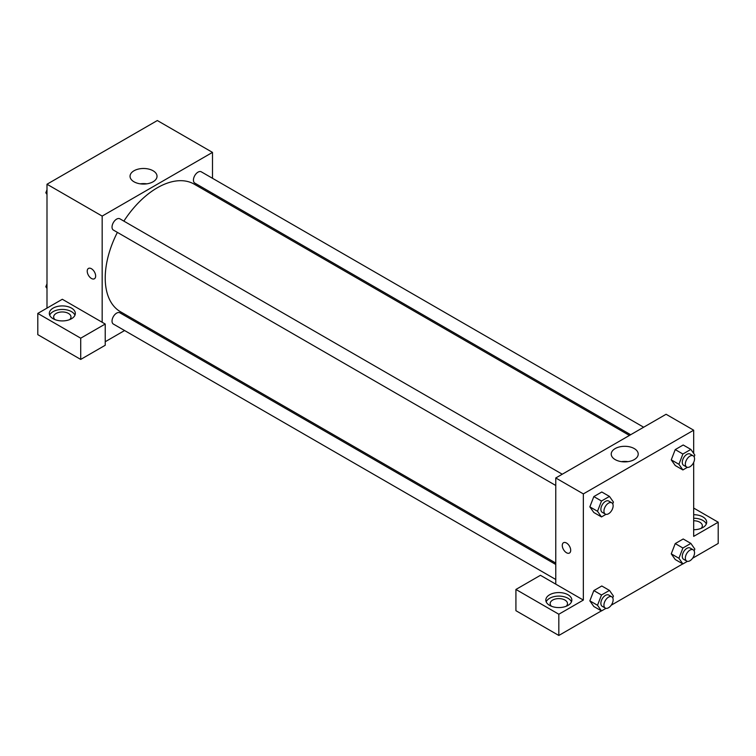 <?xml version="1.0" encoding="UTF-8"?>
<svg xmlns="http://www.w3.org/2000/svg" width="756" height="756" viewBox="0 0 756 756"><rect width="100%" height="100%" fill="white"/><g stroke="black" fill="none" stroke-linecap="round" stroke-linejoin="round"><path stroke-width="1.13" d="M46.995 308.108L46.995 184.237L157.333 120.535L212.493 152.391L212.493 178.293M212.493 193.309L212.493 194.708M153.081 170.771A13.495 7.796 180 0 1 157.031 176.28A13.495 7.796 180 0 1 143.536 184.067A13.495 7.796 180 0 1 130.041 176.28A13.495 7.796 180 0 1 138.376 169.079A13.495 7.796 180 0 1 153.081 170.771M102.164 322.264L62.323 299.263L37.8 313.419L80.712 338.187L105.226 324.031L102.164 322.264L102.164 216.093L46.995 184.237M102.164 216.093L212.493 152.391M146.806 183.84A13.495 7.796 0 0 0 140.266 183.84M88.461 268.437A5.963 3.44 -120 0 0 87.545 273.209A5.963 3.44 -120 0 0 91.438 278.463A5.963 3.44 60 0 1 87.545 273.218A5.963 3.44 60 0 1 88.452 268.437A5.963 3.44 60 0 1 94.415 271.876A5.963 3.44 60 0 1 94.415 278.766A5.963 3.44 60 0 1 91.438 278.463A5.963 3.44 -120 0 0 94.415 278.756M53.128 308.108A13.003 7.503 180 0 1 67.293 306.482A13.003 7.503 180 0 1 75.326 313.419A13.003 7.503 180 0 1 62.323 320.922A13.003 7.503 180 0 1 49.32 313.419A13.003 7.503 180 0 1 53.128 308.108M74.957 315.186A13.003 7.503 0 0 0 65.838 309.724A13.003 7.503 0 0 0 53.128 311.642A13.003 7.503 0 0 0 49.679 315.186M54.971 319.608A8.666 5.008 180 0 1 53.648 316.953A8.666 5.008 180 0 1 59.006 312.332A8.666 5.008 180 0 1 68.446 313.419A8.666 5.008 180 0 1 70.988 316.953A8.666 5.008 180 0 1 69.665 319.608M37.8 313.419L37.8 334.653L80.712 359.421L105.226 345.265L105.226 324.031M80.712 338.187L80.712 359.421M138.811 322.339L137.592 323.039M124.589 330.542L105.226 341.731M555.764 564.467L119.883 312.814A6.502 3.752 120 0 0 114.865 314.553A6.502 3.752 120 0 0 112.03 321.092A6.502 3.752 120 0 0 113.381 324.069L555.764 579.483M643.668 427.225L201.285 171.82A6.502 3.752 120 0 0 196.276 173.559A6.502 3.752 120 0 0 193.432 180.098A6.502 3.752 120 0 0 194.783 183.075L630.665 434.728M562.266 474.22L119.883 218.815A6.502 3.752 120 0 0 114.865 220.554A6.502 3.752 120 0 0 112.03 227.102A6.502 3.752 120 0 0 113.381 230.07L555.764 485.484M117.378 232.385A73.682 42.544 120 0 0 105.226 278.028A73.682 42.544 120 0 0 120.487 311.755L555.764 563.059M629.446 435.437L194.169 184.133A73.682 42.544 120 0 0 123.88 221.121M555.764 584.142L540.436 575.297L515.923 589.453L558.826 614.231L583.348 600.075L555.764 584.142L555.764 477.972L666.093 414.269L693.677 430.202L693.677 453.43M515.923 589.453L515.923 610.687L558.826 635.465L601.398 610.876M611.217 605.216L682.8 563.881M692.619 558.221L718.2 543.451L718.2 522.216L693.677 536.373L693.677 462.379M693.677 520.752A8.666 5.008 180 0 1 699.81 522.216A8.666 5.008 180 0 1 702.352 525.751A8.666 5.008 180 0 1 701.029 528.406M706.321 523.984A13.003 7.503 0 0 0 693.677 518.247M693.677 514.704A13.003 7.503 180 0 1 706.68 522.216A13.003 7.503 180 0 1 693.677 529.72M551.474 606.265A8.666 5.008 180 0 1 550.16 603.609A8.666 5.008 180 0 1 558.826 598.601A8.666 5.008 180 0 1 567.491 603.609A8.666 5.008 180 0 1 566.178 606.265M571.46 601.842A13.003 7.503 0 0 0 562.341 596.38A13.003 7.503 0 0 0 549.631 598.298A13.003 7.503 0 0 0 546.191 601.842M549.631 594.764A13.003 7.503 180 0 1 563.806 593.139A13.003 7.503 180 0 1 571.829 600.075A13.003 7.503 180 0 1 558.826 607.578A13.003 7.503 180 0 1 545.823 600.075A13.003 7.503 180 0 1 549.631 594.764M558.826 614.231L558.826 635.465M693.677 508.06L718.2 522.216M682.895 548.015L675.231 543.583L683.197 538.99L675.231 543.583L671.252 553.846L675.231 559.516L671.252 553.846L678.916 558.268L682.895 548.015L690.861 543.413L694.84 549.073L694.15 550.869M687.402 467.34L682.895 469.939L675.231 465.516L671.243 459.865M682.895 469.939L678.916 464.279L682.895 454.016L675.231 449.593L683.197 444.991L675.231 449.593L671.252 459.856L675.231 465.516M606 514.335L601.492 516.934L593.829 512.511L589.841 506.86M601.492 516.934L597.514 511.273L601.492 501.011L593.829 496.588L601.795 491.995L593.829 496.588L589.85 506.851L593.829 512.511M606 608.334L601.492 610.933L597.514 605.272L601.492 595.01L593.829 590.587L601.795 585.985L593.829 590.587L589.85 600.85L593.829 606.51L589.841 600.859M583.348 600.075L583.348 493.904L693.677 430.202M634.265 448.582A13.495 7.796 180 0 1 638.215 454.091A13.495 7.796 180 0 1 624.721 461.878A13.495 7.796 180 0 1 611.226 454.091A13.495 7.796 180 0 1 619.561 446.89A13.495 7.796 180 0 1 634.265 448.582M583.348 493.904L555.764 477.972M627.99 461.642A13.495 7.796 0 0 0 621.451 461.642M563.513 542.704A5.963 3.44 -120 0 0 562.596 547.486A5.963 3.44 -120 0 0 566.49 552.731A5.963 3.44 60 0 1 562.596 547.486A5.963 3.44 60 0 1 563.513 542.713A5.963 3.44 60 0 1 569.466 546.153A5.963 3.44 60 0 1 569.466 553.033A5.963 3.44 60 0 1 566.49 552.74A5.963 3.44 -120 0 0 569.476 553.033M601.492 501.011L609.459 496.418L613.437 502.078L612.738 503.865M611.793 502.816L608.722 501.048A6.502 3.752 120 0 0 603.713 502.787A6.502 3.752 120 0 0 600.878 509.327A6.502 3.752 120 0 0 602.22 512.303L605.291 514.08A6.502 3.752 120 0 0 611.793 510.319A6.502 3.752 120 0 0 611.793 502.816A6.502 3.752 120 0 0 606.784 504.554A6.502 3.752 120 0 0 603.94 511.103A6.502 3.752 120 0 0 605.291 514.08M597.514 511.273L589.85 506.851M609.459 496.418L601.795 491.995M682.895 454.016L690.861 449.414L694.84 455.084L694.15 456.87M693.195 455.821L690.124 454.044A6.502 3.752 120 0 0 685.116 455.792A6.502 3.752 120 0 0 682.281 462.332A6.502 3.752 120 0 0 683.622 465.309L686.694 467.076A6.502 3.752 120 0 0 693.195 463.324A6.502 3.752 120 0 0 693.195 455.821A6.502 3.752 120 0 0 688.187 457.56A6.502 3.752 120 0 0 685.342 464.099A6.502 3.752 120 0 0 686.694 467.076M678.916 464.279L671.252 459.856M690.861 449.414L683.197 444.991M601.492 595.01L609.459 590.408L613.437 596.078L612.738 597.864M611.793 596.815L608.722 595.038A6.502 3.752 120 0 0 603.713 596.786A6.502 3.752 120 0 0 600.878 603.326A6.502 3.752 120 0 0 602.22 606.303L605.291 608.07A6.502 3.752 120 0 0 611.793 604.318A6.502 3.752 120 0 0 611.793 596.815A6.502 3.752 120 0 0 606.784 598.554A6.502 3.752 120 0 0 603.94 605.093A6.502 3.752 120 0 0 605.291 608.07M601.492 610.933L593.829 606.51M597.514 605.272L589.85 600.85M609.459 590.408L601.795 585.985M687.402 561.339L682.895 563.938L678.916 558.268M693.195 549.81L690.124 548.043A6.502 3.752 120 0 0 685.116 549.782A6.502 3.752 120 0 0 682.281 556.331A6.502 3.752 120 0 0 683.622 559.308L686.694 561.075A6.502 3.752 120 0 0 693.195 557.323A6.502 3.752 120 0 0 693.195 549.81A6.502 3.752 120 0 0 688.187 551.559A6.502 3.752 120 0 0 685.342 558.098A6.502 3.752 120 0 0 686.694 561.075M682.895 563.938L675.231 559.516M690.861 543.413L683.197 538.99M46.995 194.415L45.832 192.771L46.995 189.784M49.764 182.64L57.872 177.962M46.995 193.432L45.832 192.771M131.166 135.645L139.274 130.968M46.995 288.414L45.832 286.76L46.995 283.774M46.995 287.431L45.832 286.76"/></g></svg>
